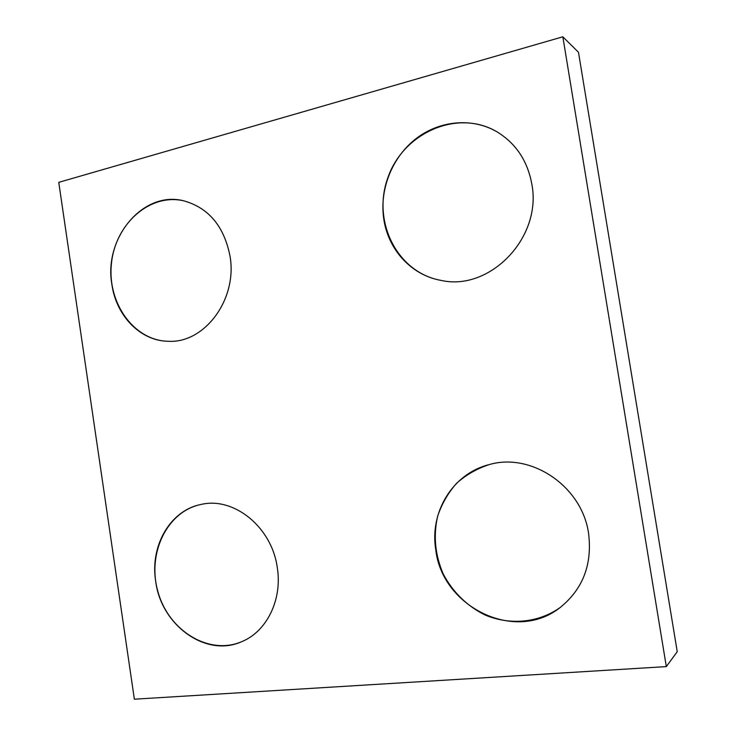 <?xml version="1.0" encoding="UTF-8"?>
<svg xmlns="http://www.w3.org/2000/svg" width="736" height="736" viewBox="0 0 736 736"><rect width="100%" height="100%" fill="white"/><g stroke="black" fill="none" stroke-linecap="round" stroke-linejoin="round"><path stroke-width="1.1" d="M588.579 533.425C592.406 564.448 582.903 589.177 560.05 607.605C515.172 643.273 442.327 606.988 435.841 550.252C429.272 512.265 452.76 473.515 489.265 464.582C531.033 452.263 581.983 486.073 588.579 533.425C581.983 486.073 531.033 452.263 489.265 464.582C476.983 468.574 466.081 474.83 456.55 483.34C448.086 492.927 441.793 503.875 437.653 516.175C433.2 535.698 435.059 554.953 443.228 573.96C452.576 591.91 467.369 606.427 485.475 615.176C510.204 625.407 538.504 622.822 560.05 607.605C582.903 589.177 592.406 564.448 588.579 533.425M531.834 184.12C542.285 237.848 489.615 291.438 441.269 280.434C411.737 275.402 388.378 250.084 383.842 219.448C379.288 190.265 391.543 158.258 415.012 139.454C438.463 120.695 471.537 117.079 496.837 131.735C515.853 143.308 527.519 160.77 531.834 184.12C527.519 160.77 515.853 143.308 496.837 131.735C457.461 108.523 403.227 132.968 387.936 177.532C371.634 221.729 397.449 272.881 441.269 280.434C489.615 291.438 542.285 237.848 531.834 184.12M230.018 256.165C237.673 299.524 204.332 343.758 168.047 341.274C140.337 340.906 116.122 315.753 111.872 284.363C103.546 238.142 143.023 190.265 183.733 200.818C208.674 207.819 224.103 226.274 230.018 256.165C224.103 226.274 208.674 207.819 183.733 200.818C149.804 192.952 115.304 223.983 111.467 263.368C106.959 302.662 133.75 340.547 168.047 341.274C204.332 343.758 237.673 299.524 230.018 256.165M277.297 567.714C282.477 599.389 266.938 631.267 242.089 641.507C206.163 658.242 160.926 625.149 155.664 581.109C149.905 545.781 170.283 510.324 200.974 504.473C233.735 496.478 271.915 527.031 277.297 567.714C271.915 527.031 233.735 496.478 200.974 504.473C166.704 511.419 146.584 554.125 158.185 592.563C169.114 631.212 209.475 655.84 242.089 641.507C266.938 631.267 282.477 599.389 277.297 567.714M562.838 36.8L666.319 666.604L134.366 699.2L58.76 182.344L562.838 36.8L578.468 52.256L677.24 651.7L666.319 666.604"/></g></svg>
